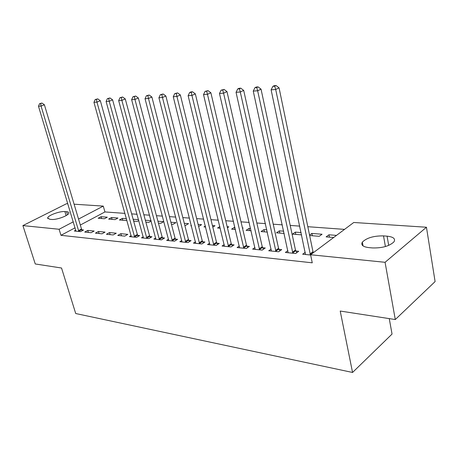 <?xml version="1.0" encoding="UTF-8"?>
<svg xmlns="http://www.w3.org/2000/svg" width="458" height="458" viewBox="0 0 458 458"><rect width="100%" height="100%" fill="white"/><g stroke="black" fill="none" stroke-linecap="round" stroke-linejoin="round"><path stroke-width="0.69" d="M344.53 229.378L307.816 226.704M299.772 226.12L290.212 225.428M282.3 224.849L273.231 224.191M265.457 223.624L256.852 222.994M249.198 222.439L241.028 221.844M233.494 221.294L225.742 220.733M218.329 220.189L210.961 219.657M203.661 219.124L196.665 218.615M189.475 218.094L182.828 217.607M175.746 217.092L169.426 216.634M162.453 216.124L156.447 215.689M149.571 215.186L143.864 214.768M137.085 214.275L131.658 213.88M124.971 213.394L104.945 211.94L103.268 206.106L78.541 219.073M353.759 222.485L426.45 227.237L385.075 262.302L310.587 254.751L353.759 222.485M385.075 262.302L395.288 319.547L435.1 281.578L426.45 227.237M389.254 318.613L392.048 334.065L352.551 372.463L75.713 313.524L61.532 268.016L35.255 263.963L22.9 225.594L66.542 203.707L67.853 203.793M74.099 204.199L103.268 206.106M312.345 235.75L311.864 233.431L309.551 235.097M311.864 233.431L322.054 234.244L319.215 236.311L309.642 235.532M287.905 250.646L285.386 252.455L295.673 253.503L298.702 251.293L295.908 251.013M279.872 233.099L279.38 230.855L276.5 232.819L284.172 233.448M279.38 230.855L283.679 231.198M254.974 247.526L252.633 249.129L262.216 250.102L265.279 247.984L262.674 247.726M249.484 230.614L248.986 228.439L246.083 230.334L251.11 230.746M248.986 228.439L250.606 228.571M224.248 244.595L222.061 246.02L231.015 246.931L234.095 244.893L231.668 244.652M219.874 226.561L217.573 228.004L220.275 228.227M227.174 226.71L228.845 226.842L227.42 227.746M195.503 241.835L193.465 243.118L201.846 243.965L204.938 242.007L202.659 241.784M191.352 225.479L190.791 225.817L191.45 225.868M198.119 224.403L201.572 224.678L198.635 226.458M168.567 239.236L166.655 240.393L174.521 241.189L177.612 239.299L175.477 239.087M170.897 222.244L175.912 222.64L172.992 224.363L171.418 224.231M143.262 236.786L141.47 237.834L148.861 238.584L151.953 236.763L149.943 236.563M145.341 220.212L151.048 220.664M151.151 221.054L148.81 222.388L145.867 222.147M117.763 235.423L124.725 236.128L127.811 234.37L120.843 233.677L117.763 235.423M122.83 220.264L122.297 218.386L119.389 219.983L125.99 220.521L126.832 220.052M122.297 218.386L126.46 218.712M95.413 233.151L101.985 233.82L105.054 232.114L98.481 231.467L95.413 233.151M101.063 216.697L98.167 218.248L104.413 218.758L107.315 217.195L101.063 216.697L101.596 218.529M75.805 230.202L74.305 231.004L80.511 231.634L83.568 229.99L81.879 229.824M104.945 211.94L80.316 225.033M75.089 227.809L60.971 235.315L312.264 262.818L310.587 254.751M84.707 232.063L91.096 232.71L94.159 231.038L87.77 230.403L84.707 232.063M111.534 217.527L108.632 219.101L115.05 219.628L117.958 218.037L111.534 217.527L112.067 219.382M106.428 234.267L113.189 234.954L116.269 233.225L109.502 232.555L106.428 234.267M133.891 221.168L133.175 219.371M133.364 219.262L138.562 219.674M138.808 220.556L137.24 221.437L133.667 221.151M131.177 235.607L129.437 236.609L136.61 237.336L139.701 235.549L137.749 235.355M157.918 221.214L163.643 221.666L160.724 223.361L158.445 223.172M155.72 237.994L153.865 239.093L161.491 239.866L164.582 238.011L162.516 237.805M184.288 223.304L188.547 223.641L185.627 225.393L184.809 225.33M181.82 240.519L179.845 241.732L187.963 242.557L191.06 240.633L188.851 240.416M205.379 226.029L203.976 226.893L205.625 227.031M212.403 225.536L214.997 225.742L212.793 227.116M209.638 243.198L207.531 244.543L216.193 245.425L219.279 243.427L216.926 243.192M235.017 229.429L234.507 227.294L231.599 229.155L235.429 229.464M234.507 227.294L234.925 227.323M242.448 227.924L243.141 227.975L242.551 228.359M239.351 246.038L237.089 247.549L246.352 248.488L249.421 246.41L246.908 246.164M264.432 231.834L263.934 229.63L261.043 231.559L267.346 232.074M263.934 229.63L266.854 229.859M271.147 249.066L268.72 250.766L278.647 251.774L281.699 249.604L279.002 249.341M295.834 234.399L295.347 232.12L292.485 234.13L301.61 234.874M295.347 232.12L301.129 232.584M305.268 252.284L302.658 254.213L310.644 255.026M329.434 237.147L328.964 234.794L326.136 236.878L333.676 237.496M328.964 234.794L336.493 235.389M387.079 236.168C393.411 236.866 395.712 238.761 393.972 241.853C389.443 246.123 382.293 248.15 372.526 247.938L368.936 247.618C362.936 246.862 360.738 245.036 362.341 242.133C366.669 237.857 373.722 235.778 383.518 235.893L387.079 236.168L388.699 245.402M60.971 235.315L59.105 229.263L22.9 225.594M395.288 319.547L340.214 311.045L352.551 372.463M49.75 219.296L47.666 217.962C47.815 215.443 59.838 211.018 64.904 211.579L66.628 211.71C68.225 211.848 68.958 212.312 68.82 213.096C68.677 215.592 56.477 220.08 51.462 219.445L49.75 219.296M73.286 221.827L59.105 229.263M88.371 232.435L87.77 230.403M99.083 233.523L98.481 231.467M110.103 234.645L109.502 232.555M121.444 235.796L120.843 233.677M78.455 230.66L81.513 229.023L44.397 104.779L41.06 106.073L78.828 231.467M40.636 103.565L41.97 103.05L39.606 103.645L40.636 103.565L41.06 106.073L38.483 106.256L75.971 231.175M81.513 229.023L82.343 230.649M44.397 104.779L41.97 103.05M39.606 103.645L38.483 106.256M134.274 236.276L137.36 234.496L100.348 100.743L96.953 102.128L134.663 237.141M96.415 99.426L97.777 98.876L95.212 99.518L96.415 99.426L96.953 102.128L93.947 102.34L131.36 236.803M137.36 234.496L138.31 236.351M100.348 100.743L97.777 98.876M95.212 99.518L93.947 102.34M146.457 237.502L149.548 235.693L112.611 99.861L109.21 101.264L146.852 238.378M108.649 98.522L110.012 97.96L107.407 98.613L108.649 98.522L109.21 101.264L106.107 101.481L143.451 238.034M149.548 235.693L150.527 237.605M112.611 99.861L110.012 97.96M107.407 98.613L106.107 101.481M159.018 238.767L162.115 236.923L125.28 98.945L121.868 100.365L159.418 239.654M121.278 97.583L122.647 97.016L119.996 97.674L121.278 97.583L121.868 100.365L118.662 100.594L155.909 239.299M162.115 236.923L163.117 238.893M125.28 98.945L122.647 97.016M119.996 97.674L118.662 100.594M171.979 240.072L175.076 238.189L138.362 98.001L134.95 99.443L172.385 240.971M134.331 96.615L135.7 96.043L133.003 96.712L134.331 96.615L134.95 99.443L131.635 99.678L168.762 240.605M175.076 238.189L176.107 240.221M138.362 98.001L135.7 96.043M133.003 96.712L131.635 99.678M185.347 241.418L188.444 239.5L151.89 97.027L148.472 98.487L185.759 242.334M147.82 95.613L149.194 95.029L146.451 95.711L147.82 95.613L148.472 98.487L145.049 98.728L182.021 241.95M188.444 239.5L189.509 241.595M151.89 97.027L149.194 95.029M146.451 95.711L145.049 98.728M199.156 242.803L202.247 240.856L165.882 96.02L162.458 97.502L199.574 243.736M161.777 94.577L163.145 93.987L160.357 94.68L161.777 94.577L162.458 97.502L158.915 97.749L195.709 243.341M202.247 240.856L203.346 243.015M165.882 96.02L163.145 93.987M160.357 94.68L158.915 97.749M213.417 244.24L216.508 242.253L180.36 94.972L176.937 96.478L213.84 245.185M176.221 93.501L177.589 92.905L174.75 93.609L176.221 93.501L176.937 96.478L173.267 96.735L209.85 244.778M216.508 242.253L217.642 244.486M180.36 94.972L177.589 92.905M174.75 93.609L173.267 96.735M228.158 245.723L231.244 243.696L195.348 93.89L191.931 95.419L228.582 246.685M191.175 92.396L192.549 91.789L191.026 91.898L189.658 92.505L191.175 92.396L191.931 95.419L188.129 95.688L224.46 246.267M231.244 243.696L232.418 246.009M195.348 93.89L192.549 91.789M189.658 92.505L188.129 95.688M243.404 247.257L246.478 245.19L210.88 92.774L207.463 94.319L243.833 248.236M206.673 91.245L208.046 90.627L205.098 91.36L206.673 91.245L207.463 94.319L203.529 94.6L239.568 247.801M246.478 245.19L247.692 247.583M210.88 92.774L208.046 90.627M205.098 91.36L203.529 94.6M259.182 248.843L262.245 246.73L226.991 91.611L223.578 93.186L259.612 249.839M222.748 90.049L224.111 89.424L221.111 90.169L222.748 90.049L223.578 93.186L219.491 93.472L255.198 249.392M262.245 246.73L263.505 249.215M226.991 91.611L224.111 89.424M221.111 90.169L219.491 93.472M275.51 250.486L278.561 248.333L243.696 90.403L240.295 92.001L275.951 251.499M239.419 88.812L240.782 88.176L239.087 88.302L237.725 88.938L239.419 88.812L240.295 92.001L236.053 92.304L271.382 251.036M278.561 248.333L279.867 250.91M243.696 90.403L240.782 88.176M237.725 88.938L236.053 92.304M292.433 252.192L295.467 249.988L261.043 89.155L257.654 90.776L292.874 253.217M256.732 87.53L258.094 86.883L256.331 87.014L254.974 87.655L256.732 87.53L257.654 90.776L253.251 91.09L288.139 252.736M295.467 249.988L296.824 252.667M261.043 89.155L258.094 86.883M254.974 87.655L253.251 91.09M309.974 253.955L312.991 251.705L279.065 87.856L275.693 89.505L310.421 255.003M274.72 86.19L276.077 85.537L274.245 85.675L272.894 86.327L274.72 86.19L275.693 89.505L271.119 89.825L305.509 254.505M312.991 251.705L313.387 252.661M279.065 87.856L276.077 85.537M272.894 86.327L271.119 89.825M64.904 211.579L66.124 215.604M66.628 211.71L67.526 214.676M383.518 235.893L385.407 246.553M78.702 231.238L81.753 229.595M134.526 236.895L137.618 235.109M146.715 238.131L149.806 236.311M159.281 239.402L162.372 237.553M172.242 240.713L175.334 238.836M185.616 242.07L188.707 240.152M199.425 243.473L202.516 241.515M213.686 244.916L216.777 242.923M228.433 246.41L231.513 244.377M243.679 247.955L246.753 245.883M259.457 249.553L262.52 247.44M275.79 251.207L278.842 249.055M292.714 252.925L295.748 250.721M310.255 254.705L313.272 252.45M47.666 217.962L47.895 218.689M362.341 242.133L363.045 245.906"/></g></svg>
